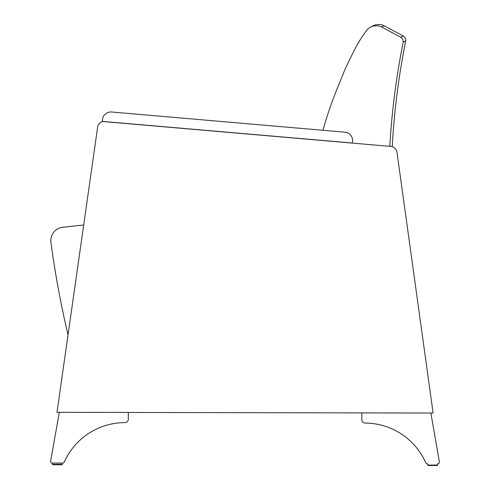 <?xml version="1.0" encoding="UTF-8"?>
<svg xmlns="http://www.w3.org/2000/svg" width="490" height="490" viewBox="0 0 490 490"><rect width="100%" height="100%" fill="white"/><g stroke="black" fill="none" stroke-linecap="round" stroke-linejoin="round"><path stroke-width="0.73" d="M62.696 463.093L62.255 463.093L62.255 464.361L52.522 464.342L52.289 463.075A1.69 1.69 -98.5 0 1 50.623 461.084L59.321 412.323L128.331 412.451L128.319 419.226A3.338 3.338 81.5 0 1 124.956 422.601A3.338 3.338 81.5 0 0 128.319 419.226A3.338 3.338 81.5 0 1 124.956 422.601A66.579 66.579 -98.5 0 0 64.245 462.088A66.579 66.579 -98.5 0 1 124.956 422.601A66.579 66.579 -98.5 0 0 64.245 462.088A1.69 1.69 -98.5 0 1 62.696 463.093L52.289 463.075L62.696 463.093M52.938 464.759L61.832 464.777L62.255 464.361L61.832 464.777L52.938 464.759L61.832 464.777L52.938 464.759L61.832 464.777L62.255 464.361L62.255 463.093M437.705 463.816L437.466 465.084L427.733 465.065L427.733 463.797L427.298 463.797A1.69 1.69 -98.5 0 1 425.749 462.787A66.579 66.579 -98.5 0 0 365.197 423.066A66.579 66.579 -98.5 0 1 425.749 462.787A66.579 66.579 -98.5 0 0 365.197 423.066A3.338 3.338 81.5 0 1 361.841 419.673A3.338 3.338 81.5 0 0 365.197 423.066A3.338 3.338 81.5 0 1 361.841 419.673L361.859 412.905L430.869 413.033L439.377 461.831A1.69 1.69 -98.5 0 1 437.705 463.816L437.68 463.816M437.35 465.371L428.15 465.482L437.049 465.5L428.15 465.482L427.525 463.797M52.724 464.704L52.522 464.342L52.938 464.759L61.838 464.777L62.255 464.361M437.325 465.396L427.893 465.396M390.849 146.43A6.768 6.768 -98.5 0 1 396.974 152.243L433.111 413.039L56.999 412.317L97.633 127.161A6.768 6.768 -98.5 0 1 102.833 121.514L390.849 146.43M111.61 111.996L344.899 132.178A8.459 8.459 -98.5 0 1 352.598 141.334L352.451 143.019L102.306 121.385L102.453 119.701A8.459 8.459 -98.5 0 1 111.61 111.996M389.82 146.339A737.769 737.089 -22.1 0 1 403.239 42.122A5.647 5.647 158 0 0 400.74 37.252L402.345 36.444L400.74 37.252L381.526 26.981A11.723 11.711 157.7 0 0 376.559 25.786A23.526 23.526 0 0 0 373.307 26.074A11.723 11.711 157.7 0 0 367.194 29.719A128.931 128.815 155.6 0 0 354.105 50.58L353.97 50.85A569.888 569.888 0 0 0 345.879 67.589A135.46 135.46 0 0 0 342.651 75.135A644.319 644.319 0 0 1 338.302 85.94L338.229 86.124A388.368 388.025 153.3 0 0 322.965 130.279A388.368 388.025 153.3 0 1 338.229 86.124M372.902 25.903A11.711 11.711 -0.5 0 1 375.83 24.788A23.495 23.495 0 0 1 379.082 24.5A11.711 11.711 0 0 1 384.044 25.701L403.246 35.984A5.647 5.647 -0.4 0 1 405.745 40.854A737.199 737.052 174.2 0 0 392.245 146.7M373.307 26.074L375.83 24.788A23.495 23.495 0 0 1 379.082 24.5L379.015 24.537M64.355 227.127A880.775 880.775 0 0 1 83.686 225.026A880.775 880.775 0 0 0 64.355 227.127A13.536 13.536 0 0 0 50.942 242.458A948.083 948.083 0 0 0 68.03 334.884M403.239 42.122L405.745 40.854A5.647 5.647 -0.4 0 0 403.246 35.984L400.74 37.252M353.97 50.85A569.888 569.888 0 0 0 345.879 67.589M381.526 26.981L384.044 25.701L403.246 35.984M373.184 25.756L370.654 27.048L375.652 24.88M379.082 24.5A11.711 11.711 0 0 1 384.044 25.701M427.88 465.377L427.733 465.065L428.15 465.482L437.049 465.5L437.472 463.816L437.435 465.249L437.049 465.5L428.15 465.482L427.733 465.065L428.082 465.476M52.522 464.342L52.522 463.075L52.938 464.759L61.893 464.771L52.938 464.759L52.522 464.342M437.466 465.084L437.049 465.5L428.15 465.482L427.733 465.065"/></g></svg>
